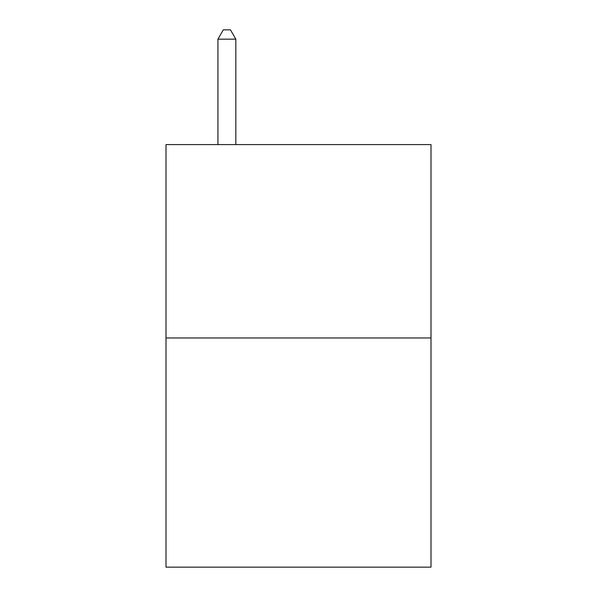 <?xml version="1.0" encoding="UTF-8"?>
<svg xmlns="http://www.w3.org/2000/svg" width="597" height="597" viewBox="0 0 597 597"><rect width="100%" height="100%" fill="white"/><g stroke="black" fill="none" stroke-linecap="round" stroke-linejoin="round"><path stroke-width="0.9" d="M430.997 337.962L430.997 144.586L166.003 144.586L166.003 567.15L430.997 567.15L430.997 337.962L166.003 337.962M235.83 144.586L235.83 39.163L217.927 39.163L217.927 144.586M217.927 39.163L223.3 29.85L230.457 29.85L235.83 39.163"/></g></svg>
